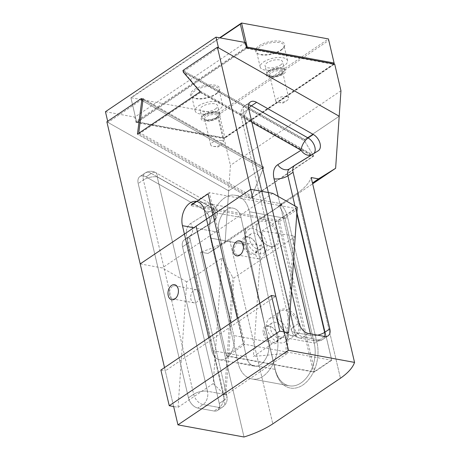 <?xml version="1.0" encoding="UTF-8"?>
<svg xmlns="http://www.w3.org/2000/svg" width="460" height="460" viewBox="0 0 460 460"><rect width="100%" height="100%" fill="white"/><g stroke="black" fill="none" stroke-linecap="round" stroke-linejoin="round"><path stroke-width="0.34" stroke-dasharray="2.3 1.72" d="M208.736 337.766L211.715 350.462A17.043 11.385 -79.6 0 0 219.69 359.772A17.043 11.385 -79.6 0 0 231.15 352.785A17.043 11.385 -79.6 0 0 233.824 335.547L230.845 322.851L233.824 335.547A17.043 11.385 -79.6 0 1 231.15 352.785A17.043 11.385 -79.6 0 1 219.69 359.772L254.19 366.103C250.297 365.205 247.698 362.112 246.393 356.834L218.92 232.369C216.033 221.064 224.882 206.109 233.237 208.179C237.13 209.081 239.723 212.169 241.028 217.453L268.502 341.918C271.394 353.217 262.539 368.178 254.19 366.103C250.297 365.205 247.698 362.112 246.393 356.834L218.92 232.369C216.033 221.064 224.882 206.109 233.237 208.179C237.13 209.081 239.723 212.169 241.028 217.453L268.502 341.918C271.394 353.217 262.539 368.178 254.19 366.103L219.69 359.772A17.043 11.385 -79.6 0 1 211.715 350.462L208.736 337.766M164.519 367.603L173.65 406.525L164.519 367.603L165.284 370.869L275.822 296.28M339.204 116.236L304.744 139.489L304.641 140.984L183.362 72.254L304.641 140.984L313.662 156.118L200.169 91.799L313.662 156.118L250.941 198.438L137.448 134.124L250.941 198.438L263.022 169.067L142.841 100.959L263.022 169.067L263.126 167.572L143.025 99.509L263.126 167.572L228.666 190.825L225.084 242.886L312.656 183.799L225.084 242.886L207.989 253.477L200.646 252.126L244.013 437L200.646 252.126L207.989 253.477L229.442 238.999L272.803 423.873L229.442 238.999A62.911 25.639 -13.2 0 1 200.646 252.126A62.911 25.639 -13.2 0 0 229.442 238.999L245.795 227.964A32.085 21.424 -79.6 0 0 245.427 242.15A32.085 21.424 -79.6 0 0 246.088 245.732L275.356 370.524A32.085 21.424 -79.6 0 0 302.858 385.008A32.085 21.424 -79.6 0 0 316.974 342.441L287.701 217.649A32.085 21.424 -79.6 0 0 280.721 204.401L297.074 193.361L340.434 378.235L297.074 193.361A62.911 25.639 -13.2 0 0 311.19 177.537A62.911 25.639 -13.2 0 1 297.074 193.361L278.432 205.873A30.078 20.085 -79.6 0 1 284.935 218.258L314.203 343.051A30.078 20.085 -79.6 0 1 309.494 373.48A30.078 20.085 -79.6 0 1 289.265 385.796A30.078 20.085 -79.6 0 1 275.189 369.38L245.922 244.588A30.078 20.085 -79.6 0 1 245.301 241.23A30.078 20.085 -79.6 0 1 245.634 228.005L245.795 227.964A32.085 21.424 -79.6 0 0 245.427 242.15A32.085 21.424 -79.6 0 0 246.088 245.732L275.356 370.524A32.085 21.424 -79.6 0 0 302.858 385.008A32.085 21.424 -79.6 0 0 316.974 342.441L287.701 217.649A32.085 21.424 -79.6 0 0 280.721 204.401L278.432 205.873L282.124 203.906C283.153 203.745 265.707 215.268 245.634 228.005A30.078 20.085 -79.6 0 0 245.301 241.23A30.078 20.085 -79.6 0 0 245.922 244.588L275.189 369.38L237.941 362.537L275.189 369.38A30.078 20.085 -79.6 0 0 289.265 385.796A30.078 20.085 -79.6 0 0 309.494 373.48A30.078 20.085 -79.6 0 0 314.203 343.051L284.935 218.258L249.481 211.749L276.954 336.214C282.055 356.161 266.432 382.553 251.695 378.896C244.823 377.309 240.241 371.858 237.941 362.537L210.467 238.073C205.367 218.126 220.99 191.734 235.727 195.385C242.598 196.978 247.181 202.429 249.481 211.749L276.954 336.214C282.055 356.161 266.432 382.553 251.695 378.896C244.823 377.309 240.241 371.858 237.941 362.537L210.467 238.073C205.367 218.126 220.99 191.734 235.727 195.385C242.598 196.978 247.181 202.429 249.481 211.749L284.935 218.258A30.078 20.085 -79.6 0 0 278.432 205.873L282.124 203.906C283.153 203.745 265.707 215.268 245.634 228.005L207.989 253.477L225.084 242.886L228.666 190.825L106.87 121.802L228.666 190.825L263.126 167.572L263.022 169.067L250.941 198.438L313.662 156.118L304.641 140.984L304.744 139.489L182.942 70.466L304.744 139.489L339.204 116.236L304.031 139.966L312.972 154.968L312.88 156.337L251.758 197.581L251.856 196.207L263.833 167.089L228.66 190.825L107.962 122.423L107.686 121.25M188.456 397.796L138.195 183.488A10.028 6.244 -124 0 1 139.926 176.525A10.028 6.244 -124 0 1 146.079 176.922L202.774 209.047A10.028 6.244 -124 0 1 209.323 217.419A10.028 6.244 -124 0 1 207.839 225.273A10.028 6.244 -124 0 1 207.707 225.36L184.408 239.792A10.028 6.244 56 0 0 184.282 239.873A10.028 6.244 56 0 0 182.551 246.836L219.288 403.46A10.028 6.244 -124 0 1 217.557 410.423A10.028 6.244 -124 0 1 214.038 411.022L197.892 408.06A10.028 6.244 -124 0 1 188.456 397.796L138.195 183.488A10.028 6.244 -124 0 1 139.926 176.525A10.028 6.244 -124 0 1 146.079 176.922L202.774 209.047A10.028 6.244 -124 0 1 209.323 217.419A10.028 6.244 -124 0 1 207.839 225.273A10.028 6.244 -124 0 1 207.707 225.36L184.408 239.792A10.028 6.244 56 0 0 184.282 239.873A10.028 6.244 56 0 0 182.551 246.836L219.288 403.46A10.028 6.244 -124 0 1 217.557 410.423A10.028 6.244 -124 0 1 214.038 411.022L197.892 408.06A10.028 6.244 -124 0 1 188.456 397.796L193.66 394.289L143.393 179.975L138.195 183.488L143.393 179.975A10.028 6.244 -124 0 1 145.124 173.012A10.028 6.244 -124 0 1 151.277 173.408L207.977 205.539A10.028 6.244 -124 0 1 214.768 214.803A10.028 6.244 -124 0 1 213.037 221.766A10.028 6.244 -124 0 1 212.911 221.846L189.612 236.279A10.028 6.244 -124 0 0 189.486 236.359A10.028 6.244 -124 0 1 189.612 236.279A10.028 7.843 58.2 0 0 190.636 223.497A10.028 7.843 58.2 0 1 189.612 236.279L212.911 221.846A10.028 7.843 58.2 0 0 213.934 209.07A10.028 4.893 -60.5 0 0 212.376 204.734A10.028 4.893 -60.5 0 0 207.977 205.539L202.774 209.047L207.977 205.539A10.028 6.244 -124 0 1 214.768 214.803A10.028 6.244 -124 0 1 213.037 221.766A10.028 6.244 -124 0 1 212.911 221.846A10.028 7.843 58.2 0 0 213.934 209.07A10.028 4.893 -60.5 0 0 212.376 204.734A10.028 4.893 -60.5 0 0 207.977 205.539L151.277 173.408L146.079 176.922L151.277 173.408A10.028 4.893 -60.5 0 1 155.675 172.603A10.028 4.893 -60.5 0 0 151.277 173.408A10.028 6.244 -124 0 0 145.124 173.012A10.028 6.244 -124 0 0 143.393 179.975A10.028 4.088 166.8 0 1 157.239 176.939A10.028 4.893 -60.5 0 0 155.675 172.603A10.028 10.028 0 0 0 145.124 173.012L139.926 176.525L145.124 173.012A10.028 10.028 0 0 1 155.675 172.603A10.028 4.893 -60.5 0 1 157.239 176.939L213.934 209.07L190.636 223.497A20.05 12.489 -124 0 0 186.915 237.59L223.652 394.214L207.5 391.247L157.239 176.939A10.028 4.088 166.8 0 0 143.393 179.975L193.66 394.289A10.028 4.088 -13.2 0 1 207.5 391.247L157.239 176.939L213.934 209.07L190.636 223.497A20.05 12.489 -124 0 0 186.915 237.59L223.652 394.214L207.5 391.247A10.028 6.693 -79.6 0 1 203.09 404.547A10.028 6.244 -124 0 1 193.66 394.289A10.028 4.088 -13.2 0 1 207.5 391.247A10.028 6.693 -79.6 0 1 203.09 404.547L197.892 408.06L203.09 404.547A10.028 6.244 -124 0 1 193.66 394.289L188.456 397.796M313.047 154.278A10.028 7.843 58.2 0 1 312.846 154.411L312.846 154.411A10.028 7.843 58.2 0 1 311.236 155.112A10.028 7.843 58.2 0 0 312.846 154.411L289.547 168.837A10.028 7.843 58.2 0 0 289.748 168.711L313.047 154.278A10.028 7.843 58.2 0 1 312.846 154.411A10.028 10.028 0 0 0 313.174 154.198A10.028 6.244 56 0 0 314.077 153.352A10.028 6.244 56 0 1 313.174 154.198A10.028 6.244 56 0 1 313.047 154.278L318.245 150.771L313.047 154.278A10.028 6.244 56 0 0 313.174 154.198L318.377 150.684L313.174 154.198A10.028 10.028 0 0 1 312.846 154.411L289.547 168.837A10.028 7.843 58.2 0 0 289.748 168.711L313.047 154.278M248.63 108.416A10.028 4.893 -60.5 0 0 244.369 118.145L294.636 332.453L310.782 335.421L310.408 333.834L310.782 335.421A10.028 4.088 166.8 0 0 317.578 335.15A10.028 4.088 166.8 0 1 310.782 335.421A10.028 6.693 -79.6 0 0 315.474 340.894A10.028 6.693 -79.6 0 0 319.372 339.946A10.028 6.244 56 0 0 322.891 339.342A10.028 6.244 56 0 0 324.731 336.461A10.028 6.244 56 0 1 322.891 339.342A10.028 6.244 56 0 1 319.372 339.946L324.576 336.433L319.372 339.946L303.226 336.979L308.43 333.471L303.226 336.979L319.372 339.946A10.028 6.693 -79.6 0 1 315.474 340.894A10.028 10.028 0 0 0 322.891 339.342L328.095 335.829L322.891 339.342A10.028 10.028 0 0 1 315.474 340.894L299.322 337.928A10.028 6.693 -79.6 0 0 303.226 336.979A10.028 6.244 56 0 1 293.796 326.715L299 323.207L293.796 326.715A10.028 6.244 56 0 0 303.226 336.979A10.028 6.693 -79.6 0 1 299.322 337.928A10.028 6.693 -79.6 0 1 294.636 332.453A10.028 4.088 -13.2 0 1 291.375 330.355A10.028 4.088 -13.2 0 1 293.796 326.715L243.53 112.407A10.028 4.088 166.8 0 0 241.109 116.046A10.028 4.088 166.8 0 0 244.369 118.145L294.636 332.453L310.782 335.421A10.028 6.693 -79.6 0 0 315.474 340.894L299.322 337.928A10.028 6.693 -79.6 0 1 294.636 332.453A10.028 4.088 -13.2 0 1 291.375 330.355A10.028 4.088 -13.2 0 1 293.796 326.715L243.53 112.407L248.733 108.899L243.53 112.407A10.028 4.088 166.8 0 0 241.109 116.046A10.028 4.088 166.8 0 0 244.369 118.145A10.028 4.893 -60.5 0 1 248.63 108.416M143.135 98.687L263.833 167.089M142.422 99.165L107.962 122.423M216.022 118.45A6.664 2.714 -13.2 0 1 205.614 120.094A6.664 2.714 -13.2 0 1 204.654 119.077A6.664 2.714 -13.2 0 1 210.519 114.908A6.664 2.714 -13.2 0 1 217.632 116.029A6.664 2.714 -13.2 0 1 217.223 117.369A6.664 2.714 -13.2 0 1 216.022 118.45M216.545 117.691A7.665 3.122 -13.2 0 1 204.573 119.588A7.665 3.122 -13.2 0 1 210.22 113.62A7.665 3.122 -13.2 0 1 217.931 116.449A7.665 3.122 -13.2 0 1 216.545 117.691M334.679 64.026L224.141 138.615L230.414 165.358L228.66 190.825M340.952 90.77L230.414 165.358M281.566 73.813A7.665 3.122 -13.2 0 1 269.594 75.71A7.665 3.122 -13.2 0 1 275.241 69.742A7.665 3.122 -13.2 0 1 282.952 72.576A7.665 3.122 -13.2 0 1 281.566 73.813M246.6 47.869L136.062 122.458L224.141 138.615M281.043 74.572A6.664 2.714 -13.2 0 1 270.635 76.216A6.664 2.714 -13.2 0 1 269.675 75.198A6.664 2.714 -13.2 0 1 275.546 71.035A6.664 2.714 -13.2 0 1 282.653 72.151A6.664 2.714 -13.2 0 1 282.25 73.491A6.664 2.714 -13.2 0 1 281.043 74.572M286.551 96.611A6.664 2.714 166.8 0 0 279.277 97.623A6.664 2.714 166.8 0 0 275.741 101.05A6.664 2.714 166.8 0 0 278.346 102.511A6.664 2.714 166.8 0 0 287.04 100.47A6.664 2.714 166.8 0 0 287.109 100.424A6.664 2.714 166.8 0 0 288.719 98.003A6.664 2.714 166.8 0 0 286.551 96.611M221.53 140.484A6.664 2.714 166.8 0 0 214.251 141.502A6.664 2.714 166.8 0 0 210.72 144.923A6.664 2.714 166.8 0 0 213.325 146.383A6.664 2.714 166.8 0 0 222.013 144.348A6.664 2.714 166.8 0 0 222.088 144.296A6.664 2.714 166.8 0 0 223.698 141.881A6.664 2.714 166.8 0 0 221.53 140.484M245.347 42.521L134.809 117.11L136.062 122.458M218.5 47.828L183.327 71.564L304.031 139.966M139.075 133.026L139.259 133.826L200.382 92.581L199.996 90.942L183.327 71.564M105.449 111.722L134.809 117.11M138.874 132.181L251.856 196.207M139.259 133.826L251.758 197.581M199.996 90.942L312.972 154.968M200.382 92.581L312.88 156.337M281.106 49.847A15.042 6.129 166.8 0 0 283.826 47.414A15.042 6.129 166.8 0 0 268.697 41.86A15.042 6.129 166.8 0 0 257.617 53.561A15.042 6.129 166.8 0 0 281.106 49.847M216.085 93.719A15.042 6.129 166.8 0 0 218.805 91.287A15.042 6.129 166.8 0 0 203.677 85.738A15.042 6.129 166.8 0 0 192.596 97.439A15.042 6.129 166.8 0 0 216.085 93.719M219.368 114.206L217.775 113.62L223.422 137.689L224.284 138.138L333.649 64.343L246.75 48.398L137.385 122.199L224.284 138.138L224.808 137.385L219.368 114.206L328.739 40.405L328.446 38.939L217.775 113.62L130.876 97.675L219.615 37.8M203.596 115.316A10.028 4.082 -13.2 0 1 219.253 112.838A10.028 4.082 -13.2 0 1 211.864 120.641A10.028 4.082 -13.2 0 1 201.779 116.938A10.028 4.082 -13.2 0 1 203.596 115.316M268.617 71.438A10.028 4.082 -13.2 0 1 284.274 68.96A10.028 4.082 -13.2 0 1 276.891 76.762A10.028 4.082 -13.2 0 1 266.806 73.059A10.028 4.082 -13.2 0 1 268.617 71.438M328.739 40.405L334.178 63.583L224.808 137.385L223.422 137.689L136.522 121.745L137.385 122.199L136.442 121.17L246.451 47.23M333.96 63.894L333.649 64.343L333.81 63.865M246.911 47.926L246.75 48.398L245.807 47.374L244.639 42.389M131.002 97.997L136.522 121.745L130.876 97.675L131.002 97.997L220.081 37.887M215.562 94.478A14.036 5.721 166.8 0 0 218.097 92.207A14.036 5.721 166.8 0 0 218.948 89.384A14.036 5.721 166.8 0 0 209.536 86.21A14.036 5.721 166.8 0 0 195.011 90.706A14.036 5.721 166.8 0 0 191.619 95.801A14.036 5.721 166.8 0 0 193.637 97.945A14.036 5.721 166.8 0 0 215.562 94.478M280.583 50.6A14.036 5.721 166.8 0 0 283.118 48.329A14.036 5.721 166.8 0 0 283.975 45.511A14.036 5.721 166.8 0 0 274.557 42.331A14.036 5.721 166.8 0 0 260.032 46.834A14.036 5.721 166.8 0 0 256.64 51.922A14.036 5.721 166.8 0 0 258.658 54.073A14.036 5.721 166.8 0 0 280.583 50.6M269.14 70.679A9.022 3.674 -13.2 0 1 283.233 68.454A9.022 3.674 -13.2 0 1 284.533 69.834A9.022 3.674 -13.2 0 1 276.586 75.474A9.022 3.674 -13.2 0 1 266.961 73.956A9.022 3.674 -13.2 0 1 267.507 72.139A9.022 3.674 -13.2 0 1 269.14 70.679M204.119 114.557A9.022 3.674 -13.2 0 1 218.212 112.326A9.022 3.674 -13.2 0 1 219.506 113.706A9.022 3.674 -13.2 0 1 211.565 119.347A9.022 3.674 -13.2 0 1 201.94 117.829A9.022 3.674 -13.2 0 1 202.486 116.018A9.022 3.674 -13.2 0 1 204.119 114.557M198.565 105.863A14.036 5.721 -13.2 0 1 213.089 101.361A14.036 5.721 -13.2 0 1 222.508 104.541A14.036 5.721 -13.2 0 1 210.145 113.315A14.036 5.721 -13.2 0 1 195.178 110.952A14.036 5.721 -13.2 0 1 198.565 105.863M215.447 108.957A9.022 3.674 166.8 0 0 217.626 105.685A9.022 3.674 166.8 0 0 211.571 103.644A9.022 3.674 166.8 0 0 202.233 106.536A9.022 3.674 166.8 0 0 200.054 109.808A9.022 3.674 166.8 0 0 206.109 111.849A9.022 3.674 166.8 0 0 215.447 108.957M263.586 61.985A14.036 5.721 -13.2 0 1 278.116 57.488A14.036 5.721 -13.2 0 1 287.529 60.662A14.036 5.721 -13.2 0 1 275.172 69.437A14.036 5.721 -13.2 0 1 260.199 67.079A14.036 5.721 -13.2 0 1 263.586 61.985M280.468 65.084A9.022 3.674 166.8 0 0 282.647 61.807A9.022 3.674 166.8 0 0 276.598 59.765A9.022 3.674 166.8 0 0 267.26 62.658A9.022 3.674 166.8 0 0 265.081 65.935A9.022 3.674 166.8 0 0 271.13 67.976A9.022 3.674 166.8 0 0 280.468 65.084M178.054 407.33L213.221 383.6L221.875 258.094L186.708 281.83L178.054 407.33L173.65 406.525M172.546 286.43A6.664 4.45 -79.6 0 0 169.395 293.457A6.664 4.45 -79.6 0 0 172.73 298.914A6.664 4.45 -79.6 0 0 177.33 295.975A6.664 4.45 -79.6 0 0 178.394 290.185A6.664 4.45 -79.6 0 0 175.139 285.804A6.664 4.45 -79.6 0 0 172.546 286.43M140.196 263.902L162.219 267.944L186.708 281.83M272.757 193.355L162.219 267.944M237.567 242.558A6.664 4.45 -79.6 0 0 234.416 249.584A6.664 4.45 -79.6 0 0 237.751 255.035A6.664 4.45 -79.6 0 0 242.351 252.097A6.664 4.45 -79.6 0 0 243.415 246.307A6.664 4.45 -79.6 0 0 240.16 241.925A6.664 4.45 -79.6 0 0 237.567 242.558M264.563 249.475A6.664 4.45 100.4 0 1 263.522 256.214A6.664 4.45 100.4 0 1 259.037 258.945A6.664 4.45 100.4 0 1 255.702 253.494A6.664 4.45 100.4 0 1 258.853 246.468A6.664 4.45 100.4 0 1 261.447 245.835A6.664 4.45 100.4 0 1 264.563 249.475M199.542 293.348A6.664 4.45 100.4 0 1 198.496 300.092A6.664 4.45 100.4 0 1 194.017 302.824A6.664 4.45 100.4 0 1 190.681 297.367A6.664 4.45 100.4 0 1 193.827 290.34A6.664 4.45 100.4 0 1 196.42 289.714A6.664 4.45 100.4 0 1 199.542 293.348M160.879 370.058L165.284 370.869M288.592 332.741L253.42 356.471L262.073 230.972L293.75 235.94L295.067 236.687L233.944 277.926L232.628 277.179L221.875 258.094M297.246 207.242L262.073 230.972M213.221 383.6L224.526 394.657L225.883 394.904L287 353.659L285.648 353.412L253.42 356.471M224.526 394.657L232.628 277.179M225.883 394.904L233.944 277.926M285.648 353.412L293.75 235.94M287 353.659L295.067 236.687M299.914 324.484A15.042 9.367 -124 0 1 287.816 334.178A15.042 9.367 -124 0 1 277.633 319.091A15.042 9.367 -124 0 1 286.333 309.212A15.042 9.367 -124 0 1 299.914 324.484M279.007 235.347A15.042 9.367 -124 0 1 266.909 245.042A15.042 9.367 -124 0 1 256.726 229.948A15.042 9.367 -124 0 1 265.426 220.075A15.042 9.367 -124 0 1 279.007 235.347M196.075 226.199L226.446 355.706L227.309 356.161L314.214 372.123L314.738 371.364L313.352 371.668L226.446 355.706L226.366 355.137L227.309 356.161L244.864 344.316L331.769 360.272L331.643 359.956L314.738 371.364L279.571 221.433L278.185 221.737L278.628 220.409L191.722 204.447L191.285 205.781L278.185 221.737L313.352 371.668L314.214 372.123L331.769 360.272L296.183 208.564L209.283 192.602L244.864 344.316L243.271 343.729L237.343 318.464M296.476 210.024L296.183 208.564L278.628 220.409L279.571 221.433L296.476 210.024L331.643 359.956M242.454 244.26A10.028 6.244 56 0 0 251.505 254.443A10.028 6.244 56 0 0 257.307 247.859A10.028 6.244 56 0 0 250.516 237.797A10.028 6.244 56 0 0 242.454 244.26M263.361 333.402A10.028 6.244 56 0 0 272.412 343.58A10.028 6.244 56 0 0 278.214 336.996A10.028 6.244 56 0 0 271.423 326.939A10.028 6.244 56 0 0 263.361 333.402M220.438 329.872L226.366 355.137L243.271 343.729M208.104 193.798L209.283 192.602L196.248 201.394M277.621 235.652A14.036 8.74 -124 0 1 275.201 245.398A14.036 8.74 -124 0 1 266.328 244.697A14.036 8.74 -124 0 1 257.071 231.874A14.036 8.74 -124 0 1 256.829 230.615A14.036 8.74 -124 0 1 259.498 222.128A14.036 8.74 -124 0 1 269.825 223.807A14.036 8.74 -124 0 1 277.621 235.652M298.528 324.789A14.036 8.74 -124 0 1 296.108 334.535A14.036 8.74 -124 0 1 287.236 333.834A14.036 8.74 -124 0 1 277.978 321.017A14.036 8.74 -124 0 1 277.736 319.752A14.036 8.74 -124 0 1 280.404 311.265A14.036 8.74 -124 0 1 290.731 312.944A14.036 8.74 -124 0 1 298.528 324.789M264.741 333.097A9.022 5.618 56 0 0 269.755 340.71A9.022 5.618 56 0 0 276.397 341.791A9.022 5.618 56 0 0 278.11 336.335A9.022 5.618 56 0 0 272.004 327.278A9.022 5.618 56 0 0 266.3 326.83A9.022 5.618 56 0 0 264.741 333.097M243.834 243.961A9.022 5.618 56 0 0 248.848 251.574A9.022 5.618 56 0 0 255.49 252.649A9.022 5.618 56 0 0 257.203 247.198A9.022 5.618 56 0 0 251.097 238.142A9.022 5.618 56 0 0 245.393 237.693A9.022 5.618 56 0 0 243.834 243.961M246.019 239.338A14.036 8.74 56 0 0 253.816 251.183A14.036 8.74 56 0 0 264.143 252.856A14.036 8.74 56 0 0 263.54 236.331A14.036 8.74 56 0 0 248.44 229.586A14.036 8.74 56 0 0 246.019 239.338M262.901 242.437A9.022 5.618 -124 0 1 261.343 248.705A9.022 5.618 -124 0 1 254.702 247.624A9.022 5.618 -124 0 1 249.688 240.011A9.022 5.618 -124 0 1 251.246 233.743A9.022 5.618 -124 0 1 257.887 234.818A9.022 5.618 -124 0 1 262.901 242.437M266.926 328.474A14.036 8.74 56 0 0 274.723 340.32A14.036 8.74 56 0 0 285.05 341.993A14.036 8.74 56 0 0 284.447 325.467A14.036 8.74 56 0 0 269.347 318.722A14.036 8.74 56 0 0 266.926 328.474M283.808 331.574A9.022 5.618 -124 0 1 282.25 337.841A9.022 5.618 -124 0 1 275.609 336.76A9.022 5.618 -124 0 1 270.595 329.147A9.022 5.618 -124 0 1 272.153 322.88A9.022 5.618 -124 0 1 278.794 323.961A9.022 5.618 -124 0 1 283.808 331.574M284.935 218.258L287.701 217.649L284.935 218.258M245.922 244.588L246.088 245.732L245.922 244.588L210.467 238.073L245.922 244.588M275.189 369.38L275.356 370.524L275.189 369.38M314.203 343.051L316.974 342.441L314.203 343.051L276.954 336.214L314.203 343.051M293.491 261.694L278.179 196.431L293.491 261.694M296.798 213.739L294.969 205.948L296.798 213.739M251.902 122.412L244.369 118.145L251.902 122.412M248.624 104.817A10.028 6.244 56 0 0 245.26 105.443A10.028 6.244 56 0 0 243.53 112.407A10.028 6.244 56 0 1 245.26 105.443A10.028 10.028 0 0 0 241.109 116.046L291.375 330.355A10.028 10.028 0 0 0 299.322 337.928A10.028 10.028 0 0 1 291.375 330.355L241.109 116.046A10.028 10.028 0 0 1 245.26 105.443A10.028 6.244 56 0 1 248.624 104.817M187.755 243.323A10.028 4.088 166.8 0 0 190.175 239.689A10.028 4.088 166.8 0 0 186.915 237.59A10.028 4.088 166.8 0 1 190.175 239.689C189.79 237.642 189.75 236.342 190.049 235.79L189.486 236.359A10.028 6.244 -124 0 0 187.755 243.323L224.486 399.947A10.028 4.088 166.8 0 0 226.906 396.313A10.028 4.088 166.8 0 0 223.652 394.214A10.028 6.693 -79.6 0 1 219.236 407.514L203.09 404.547L219.236 407.514L214.038 411.022L219.236 407.514A10.028 6.693 -79.6 0 0 223.652 394.214A10.028 4.088 166.8 0 1 226.906 396.313L190.175 239.689C189.79 237.642 189.75 236.342 190.049 235.79L189.486 236.359A10.028 6.244 -124 0 0 187.755 243.323L182.551 246.836L187.755 243.323A10.028 4.088 166.8 0 0 190.175 239.689L226.906 396.313A10.028 4.088 166.8 0 1 224.486 399.947A10.028 6.244 -124 0 1 222.755 406.91A10.028 6.244 -124 0 1 219.236 407.514A10.028 6.244 -124 0 0 222.755 406.91A10.028 10.028 0 0 0 226.906 396.313A10.028 10.028 0 0 1 222.755 406.91A10.028 6.244 -124 0 0 224.486 399.947L219.288 403.46L224.486 399.947L187.755 243.323M218.92 232.369L193.769 227.752L218.92 232.369M241.028 217.453L204.55 210.755L241.028 217.453M246.393 356.834L211.715 350.462L246.393 356.834M268.502 341.918L233.824 335.547L268.502 341.918M245.301 241.23L245.427 242.15L245.301 241.23M213.037 221.766A10.028 10.028 0 0 0 212.376 204.734L155.675 172.603L212.376 204.734A10.028 10.028 0 0 1 213.037 221.766L207.839 225.273L213.037 221.766M282.124 203.906L235.727 195.385L282.124 203.906M289.265 385.796L251.695 378.896L289.265 385.796M196.575 201.445L233.237 208.179L196.575 201.445M250.464 101.936L245.26 105.443L250.464 101.936M184.282 239.873L189.486 236.359L184.282 239.873M217.557 410.423L222.755 406.91L217.557 410.423M217.223 117.369L217.931 116.449M205.614 120.094L204.573 119.588M288.719 98.003L282.653 72.151M275.741 101.05L269.675 75.198M282.25 73.491L282.952 72.576M270.635 76.216L269.594 75.71M213.325 146.383L218.046 146.964L222.013 144.348M278.346 102.511L283.067 103.086L287.04 100.47M223.698 141.881L217.632 116.029M210.72 144.923L204.654 119.077M218.097 92.207L218.805 91.287M193.637 97.945L192.596 97.439M283.118 48.329L283.826 47.414M258.658 54.073L257.617 53.561M267.507 72.139L266.806 73.059M283.233 68.454L284.274 68.96M202.486 116.018L201.779 116.938M218.212 112.326L219.253 112.838M222.508 104.541L218.948 89.384M195.178 110.952L191.619 95.801M219.506 113.706L217.626 105.685M201.94 117.829L200.054 109.808M287.529 60.662L283.975 45.511M260.199 67.079L256.64 51.922M284.533 69.834L282.647 61.807M266.961 73.956L265.081 65.935M178.394 290.185L178.33 289.725M177.33 295.975L177.106 296.384M261.447 245.835L240.16 241.925M259.037 258.945L237.751 255.035M243.415 246.307L243.351 245.847M242.351 252.097L242.127 252.505M196.42 289.714L175.139 285.804M194.017 302.824L172.73 298.914M266.328 244.697L266.909 245.042M256.829 230.615L256.726 229.948M287.236 333.834L287.816 334.178M277.736 319.752L277.633 319.091M272.004 327.278L271.423 326.939M278.11 336.335L278.214 336.996M251.097 238.142L250.516 237.797M257.203 247.198L257.307 247.859M264.143 252.856L275.201 245.398M248.44 229.586L259.498 222.128M255.49 252.649L261.343 248.705M245.393 237.693L251.246 233.743M285.05 341.993L296.108 334.535M269.347 318.722L280.404 311.265M276.397 341.791L282.25 337.841M266.3 326.83L272.153 322.88"/><path stroke-width="0.69" d="M182.442 225.67L208.736 337.766L182.442 225.67A17.043 11.385 -79.6 0 1 185.115 208.432A17.043 11.385 -79.6 0 1 196.575 201.445A17.043 11.385 -79.6 0 0 185.115 208.432A17.043 11.385 -79.6 0 0 182.442 225.67L193.769 227.752L182.442 225.67M204.55 210.755A17.043 11.385 -79.6 0 0 196.575 201.445A17.043 11.385 -79.6 0 1 204.55 210.755L230.845 322.851L204.55 210.755M183.362 72.254L182.942 70.466L217.407 47.213L288.489 350.278L177.951 424.867L244.013 437A62.911 25.639 -13.2 0 0 272.803 423.873A62.911 25.639 -13.2 0 1 244.013 437L177.951 424.867L173.65 406.525L177.951 424.867L288.489 350.278L354.551 362.411A62.911 25.639 -13.2 0 1 340.434 378.235L272.803 423.873L340.434 378.235A62.911 25.639 -13.2 0 0 354.551 362.411L311.19 177.537L354.551 362.411L288.489 350.278L217.407 47.213L182.942 70.466L183.362 72.254L200.169 91.799L183.362 72.254M137.448 134.124L200.169 91.799L137.448 134.124L141.749 100.337L142.841 100.959L141.749 100.337L137.448 134.124M164.519 367.603L106.87 121.802L141.329 98.543L143.025 99.509L141.329 98.543L141.749 100.337L141.329 98.543L106.87 121.802L164.519 367.603L140.196 263.902L250.734 189.313L272.757 193.355L297.246 207.242L288.592 332.741L279.783 331.125L271.423 295.469L275.822 296.28L250.734 189.313M339.204 116.236L217.407 47.213L339.204 116.236L218.5 47.828L215.987 37.133L245.347 42.521L246.6 47.869L334.679 64.026L340.952 90.77L335.622 168.297L312.656 183.799L335.622 168.297L339.204 116.236M318.527 178.888L335.622 168.297L312.461 182.977L318.527 178.888L311.19 177.537L318.527 178.888M311.236 155.112A10.028 7.843 58.2 0 1 301.064 150.27L251.902 122.412L301.064 150.27A10.028 4.893 -60.5 0 1 308.108 137.971A10.028 4.893 -60.5 0 0 301.064 150.27A10.028 7.843 58.2 0 0 311.236 155.112M251.413 105.84A10.028 4.893 -60.5 0 0 248.63 108.416A10.028 4.893 -60.5 0 1 251.413 105.84A10.028 6.244 56 0 0 248.624 104.817A10.028 6.244 56 0 1 251.413 105.84L256.617 102.327A10.028 6.244 56 0 0 250.464 101.936A10.028 6.244 56 0 0 248.733 108.899L299 323.207A10.028 6.244 56 0 0 308.43 333.471L324.576 336.433A10.028 6.244 56 0 0 328.095 335.829A10.028 6.244 56 0 0 329.826 328.865L293.089 172.247A10.028 6.244 -124 0 1 294.82 165.284A10.028 6.244 -124 0 1 294.946 165.197L318.245 150.771A10.028 6.244 56 0 0 318.377 150.684A10.028 6.244 56 0 0 319.861 142.83A10.028 6.244 56 0 0 313.312 134.458L256.617 102.327A10.028 6.244 56 0 0 250.464 101.936A10.028 6.244 56 0 0 248.733 108.899L299 323.207A10.028 6.244 56 0 0 308.43 333.471L324.576 336.433A10.028 6.244 56 0 0 328.095 335.829A10.028 6.244 56 0 0 329.826 328.865L293.089 172.247A10.028 6.244 -124 0 1 294.82 165.284A10.028 6.244 -124 0 1 294.946 165.197L318.245 150.771A10.028 6.244 56 0 0 318.377 150.684A10.028 6.244 56 0 0 319.861 142.83A10.028 6.244 56 0 0 313.312 134.458L256.617 102.327L251.413 105.84L308.108 137.971L313.312 134.458L308.108 137.971L251.413 105.84M139.075 133.026L138.874 132.181L143.135 98.687L142.422 99.165M107.686 121.25L105.449 111.722L215.987 37.133M219.615 37.8L241.546 23L240.367 24.196L220.081 37.887M333.81 63.865L334.092 63.008L328.446 38.939L241.546 23L247.192 47.069L246.911 47.926M246.451 47.23L247.192 47.069L334.092 63.008L333.96 63.894M244.639 42.389L240.367 24.196M171.603 285.407A7.665 5.117 -79.6 0 0 168.826 297.258A7.665 5.117 -79.6 0 0 177.106 296.384A7.665 5.117 -79.6 0 0 178.33 289.725A7.665 5.117 -79.6 0 0 171.603 285.407M236.624 241.529A7.665 5.117 -79.6 0 0 233.847 253.38A7.665 5.117 -79.6 0 0 242.127 252.505A7.665 5.117 -79.6 0 0 243.351 245.847A7.665 5.117 -79.6 0 0 236.624 241.529M271.423 295.469L160.879 370.058L169.245 405.714L173.65 406.525M279.783 331.125L169.245 405.714M196.075 226.199L220.438 329.872M237.343 318.464L208.104 193.798L191.199 205.206L191.722 204.447L196.248 201.394M277.765 164.703A20.05 12.489 56 0 0 274.045 178.796A10.028 4.088 166.8 0 0 287.885 175.755L293.089 172.247L287.885 175.755A10.028 6.244 56 0 1 289.616 168.791A10.028 6.244 56 0 0 287.885 175.755L294.969 205.948L287.885 175.755A10.028 4.088 166.8 0 1 274.045 178.796L278.179 196.431L274.045 178.796A20.05 12.489 56 0 1 277.765 164.703L301.064 150.27L277.765 164.703A10.028 7.843 58.2 0 0 289.547 168.837A10.028 7.843 58.2 0 1 277.765 164.703M310.408 333.834L293.491 261.694L310.408 333.834M324.622 332.379L296.798 213.739L324.622 332.379L329.826 328.865L324.622 332.379A10.028 4.088 166.8 0 1 317.578 335.15A10.028 4.088 166.8 0 0 324.622 332.379A10.028 6.244 56 0 1 324.731 336.461A10.028 6.244 56 0 0 324.622 332.379M314.904 147.234A10.028 6.244 56 0 0 308.108 137.971A10.028 6.244 56 0 1 314.904 147.234A10.028 6.244 56 0 1 314.077 153.352A10.028 6.244 56 0 0 314.904 147.234M289.547 168.837L294.82 165.284L289.547 168.837"/></g></svg>
